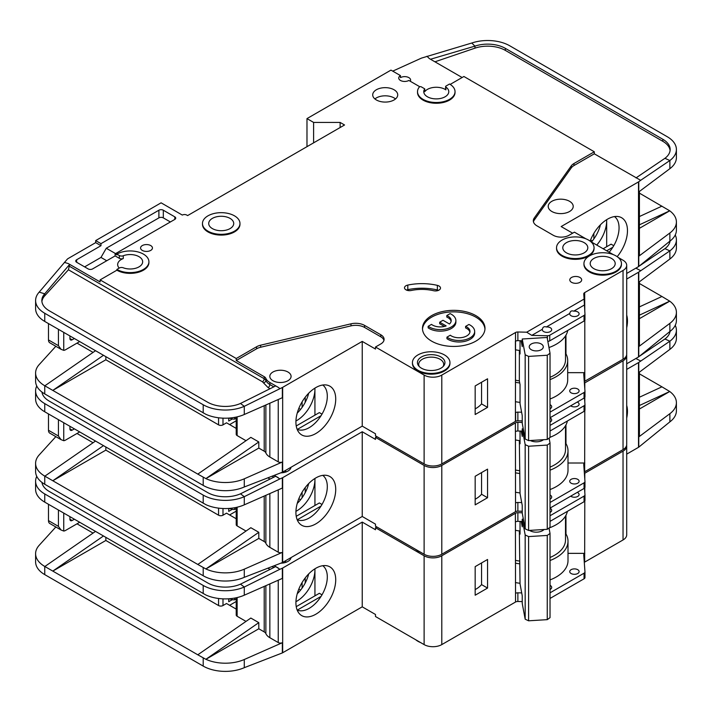 <?xml version="1.0" encoding="UTF-8"?>
<svg xmlns="http://www.w3.org/2000/svg" width="712" height="712" viewBox="0 0 712 712"><rect width="100%" height="100%" fill="white"/><g stroke="black" fill="none" stroke-linecap="round" stroke-linejoin="round"><path stroke-width="1.07" d="M550.029 417.935A4.69 2.706 180 0 1 550.323 418.095A4.69 2.706 180 0 1 551.693 420.009A4.69 2.706 180 0 1 550.029 422.074M577.254 402.031A4.69 2.706 180 0 1 577.726 402.271A4.69 2.706 180 0 1 579.105 404.185A4.69 2.706 180 0 1 576.204 406.685A4.69 2.706 180 0 1 571.095 406.098A4.69 2.706 180 0 1 570.686 405.822M571.095 483.172A4.69 2.706 180 0 1 569.725 481.259A4.69 2.706 180 0 1 572.617 478.758A4.69 2.706 180 0 1 577.726 479.345A4.69 2.706 180 0 1 579.105 481.259A4.69 2.706 180 0 1 576.204 483.759A4.69 2.706 180 0 1 571.095 483.172M550.029 495.018A4.69 2.706 180 0 1 550.323 495.169A4.69 2.706 180 0 1 551.693 497.083A4.69 2.706 180 0 1 550.029 499.148M415.737 549.415A18.752 10.831 0 0 0 417.926 550.937A18.752 10.831 0 0 0 420.561 552.201M626.702 315.105A28.142 16.251 -60 0 1 626.702 327.743M297.162 519.68A25.632 14.801 120 0 0 298.462 520.143A25.632 14.801 120 0 0 309.186 518.007A25.632 14.801 120 0 0 327.306 486.616A25.632 14.801 120 0 0 322.75 475.367M315.817 477.93A28.142 16.251 -60 0 1 326.968 475.438A28.142 16.251 -60 0 1 334.845 496.656A28.142 16.251 -60 0 1 315.817 523.89A28.142 16.251 -60 0 1 299.334 523.302A28.142 16.251 -60 0 1 298.239 500.287A28.142 16.251 -60 0 1 315.817 477.93M314.935 505.502L314.935 478.464A25.632 14.801 -60 0 1 314.935 479.47A25.632 14.801 -60 0 1 296.806 510.86A25.632 14.801 -60 0 1 295.934 511.341M297.233 503.42A25.632 14.801 120 0 0 308.697 483.564M105.848 447.056L105.848 450.126L218.566 515.203A3.124 1.807 0 0 0 222.99 515.203L222.99 508.502M77.003 433.475L93.067 442.748M298.826 498.756L300.571 499.762M236.215 511.136L229.62 514.945M305.208 492.659L305.208 487.595M302.111 497.715L302.111 492.161M236.215 518.754L226.523 513.165L222.99 515.203M228.73 508.448L228.73 511.376L232.121 509.418M282.664 477.681L282.664 562.418L362.23 516.476L362.23 431.748L282.664 477.681A3.124 1.807 180 0 1 282.353 477.841L282.353 488.049L244.278 504.844A31.257 18.049 180 0 1 205.893 504.657L44.758 411.794A31.257 18.049 180 0 1 35.6 399.032L35.6 390.861A31.257 18.049 0 0 0 44.758 403.624L203.205 495.098A31.257 18.049 0 0 0 244.278 496.682L240.487 493.808A25.009 14.436 180 0 1 207.619 492.553L49.172 401.07A25.009 14.436 180 0 1 41.937 392.054M105.848 450.126L52.804 480.751L197.794 564.456L250.838 527.708L258.794 532.3L205.893 568.95L197.794 564.456M246.014 531.045L237.132 525.919L237.132 507.211M236.215 507.416L236.215 524.646A3.124 1.807 0 0 0 237.132 525.919M269.848 493.567L269.848 547.359A15.005 8.66 180 0 1 265.87 543.265A6.248 3.613 0 0 0 264.205 541.556L258.794 538.423L258.794 532.3M55.839 436.643L39.187 454.95A31.257 18.049 0 0 0 35.6 463.343A31.257 18.049 0 0 0 44.758 476.106L52.804 480.751L103.436 445.668M35.6 463.343L35.6 471.513A31.257 18.049 0 0 0 44.758 484.267L203.205 575.75A31.257 18.049 0 0 0 244.278 577.325L244.278 569.164L282.353 552.37A3.124 1.807 180 0 1 278.241 552.209L269.848 547.359M236.215 508.582L234.702 509.463L232.931 509.463L229.353 508.404M234.702 507.718L234.702 509.463M258.794 538.423L205.893 568.95M205.893 568.968A31.257 18.049 0 0 0 244.278 569.164M321.05 506.054L297.358 519.733M296.237 516.298L319.35 502.948L322.002 504.479M362.23 431.748L375.491 439.402L375.491 437.364L424.121 465.434L424.121 554.248L375.491 526.177L375.491 524.139L362.23 516.476M282.664 562.418A3.124 1.807 180 0 1 282.353 562.578L244.278 577.325M291.039 467.232A10.627 6.132 180 0 1 280.964 472.839M282.353 477.841L279.887 478.927L275.713 476.248L240.487 493.808M274.351 475.438L278.241 477.681M36.748 386.011A31.257 18.049 0 0 0 35.6 390.861M95.479 441.075L44.847 476.159M584.392 383.127A3.124 1.807 180 0 1 584.579 383.003L623.036 360.797L623.036 449.61A12.505 7.218 0 0 0 626.702 444.51L626.702 355.697A12.505 7.218 0 0 0 626.631 354.932M623.036 449.61L584.668 471.771A3.124 1.807 0 0 0 584.294 472.029M424.121 465.434A12.505 7.218 0 0 0 441.796 465.434L515.399 422.946L515.533 503.001A3.124 1.807 180 0 1 517.873 502.476L517.873 511.154L522.234 511.252M517.873 511.154A3.124 1.807 0 0 0 515.533 511.679L441.796 554.248L441.796 465.434M424.121 554.248A12.505 7.218 0 0 0 441.796 554.248M623.036 360.797A12.505 7.218 0 0 0 626.702 355.697M376.817 436.598L375.491 437.364M515.399 431.365L515.399 422.946M515.622 422.812A3.124 1.807 180 0 1 517.873 422.341L517.873 431.018A3.124 1.807 0 0 0 515.622 431.49M522.234 422.438L517.873 422.341M279.887 478.927L244.278 496.682L244.278 504.844M626.702 279.06L638.513 272.242A3.124 1.807 180 0 0 638.771 272.064L669.876 250.864L664.928 248.657A25.009 14.436 180 0 0 670.063 241.021M639.421 281.792L639.421 345.489A3.124 1.807 180 0 1 638.771 346.593L669.876 323.346L669.876 331.507L638.771 356.801A3.124 1.807 0 0 1 638.513 356.97L626.702 363.788M639.421 306.881L661.938 296.486L639.421 283.492M661.938 296.486L669.734 301.167L639.421 318.673M669.734 301.149L639.421 315.149M669.876 259.026L669.876 250.864A31.257 18.049 0 0 0 676.4 239.828L676.4 247.998A31.257 18.049 180 0 1 669.876 259.026L638.771 282.272L638.771 272.064M669.876 323.346A31.257 18.049 0 0 0 676.4 312.31A31.257 18.049 0 0 0 669.734 301.167M669.876 331.507A31.257 18.049 0 0 0 676.4 320.48L676.4 312.31M676.4 239.828A31.257 18.049 0 0 0 675.252 234.978M635.861 268.157L640.667 270.649M636.012 268.246L637.81 267.027M639.857 265.647L664.928 248.657M550.029 502.485L584.054 482.843A3.124 1.807 0 0 0 584.97 481.561A3.124 1.807 0 0 0 584.961 481.49L583.751 464.438A3.124 1.807 180 0 1 583.751 464.366A3.124 1.807 180 0 1 584.668 463.094L584.801 410.682M584.801 402.102L584.801 397.412M584.801 388.832L584.801 382.878M517.873 502.476L521.709 502.565M475.171 476.284L475.171 504.87L487.551 497.724L487.551 469.137L475.171 476.284M517.873 431.018L522.234 431.116M550.029 425.411L584.054 405.769A3.124 1.807 0 0 0 584.97 404.487A3.124 1.807 0 0 0 584.961 404.416L584.49 397.786M584.579 383.003L584.579 385.744M550.029 489.562A40.006 23.096 0 0 0 568.007 470.285L568.007 450.892A40.006 23.096 180 0 0 565.969 443.612L565.969 424.904M584.801 463.014L568.007 463.014M72.143 430.155A3.124 1.807 -60 0 1 70.577 430.306A3.124 1.807 -60 0 1 69.927 428.873L72.143 430.155L74.351 428.873M69.927 428.873L69.927 426.328M63.742 422.75L63.742 440.701L61.027 439.633L58.437 436.02L58.437 419.688M79.655 431.935L65.513 440.105A6.248 3.613 -60 0 1 63.742 440.701M521.228 431.089L522.234 436.5L522.234 428.847L523.267 428.784M543.487 439.704A8.909 5.144 180 0 1 542.562 440.327A8.909 5.144 180 0 1 530.315 440.514M542.784 439.749A7.031 4.058 180 0 1 541.823 440.71M519.342 440.586L520.036 493.567L522.234 505.413L522.234 513.067L525.171 528.856L528.607 530.458L547.252 529.301L550.029 527.316L550.029 443.095L547.252 445.08L547.252 529.301M528.607 530.458L528.607 446.237L547.252 445.08M525.171 528.856L525.171 444.635L528.607 446.237M549.112 438.138L550.029 443.095M525.171 444.635L522.234 428.847M520.036 431.063L520.036 443.798L519.44 440.603M48.487 413.948L48.487 430.279A6.248 3.613 120 0 0 49.787 433.145L61.027 439.633M284.497 471.015A9.381 5.411 180 0 1 286.491 471.762M519.342 470.685A37.505 21.654 180 0 1 515.399 470.009M550.029 467.134A37.505 21.654 0 0 0 565.506 449.61L565.506 425.723M515.399 439.954A39.694 22.918 0 0 0 520.036 440.675M550.029 437.284A39.694 22.918 0 0 0 567.402 420.988M584.961 481.641L584.961 487.106A3.124 1.807 180 0 1 584.97 487.177A3.124 1.807 180 0 1 584.054 488.459L550.029 508.101M568.007 450.892A40.006 23.096 180 0 1 550.029 470.169M519.858 473.507A40.006 23.096 180 0 1 515.399 472.812M565.969 443.612A40.006 23.096 0 0 0 565.506 442.846M475.171 499.237A30.011 17.328 0 0 0 481.552 494.253L481.552 472.599M550.029 431.018L584.054 411.376A3.124 1.807 0 0 0 584.97 410.103A3.124 1.807 0 0 0 584.961 410.032L584.961 404.558M515.399 492.206A40.006 23.096 0 0 0 520.036 492.918M481.552 494.253L487.551 497.724M550.029 508.288A4.69 2.706 180 0 1 550.323 508.439A4.69 2.706 180 0 1 551.693 510.353A4.69 2.706 180 0 1 550.029 512.426M577.254 492.375A4.69 2.706 180 0 1 577.726 492.615A4.69 2.706 180 0 1 579.105 494.529A4.69 2.706 180 0 1 576.204 497.029A4.69 2.706 180 0 1 571.095 496.442A4.69 2.706 180 0 1 570.686 496.175M571.095 573.516A4.69 2.706 180 0 1 569.725 571.602A4.69 2.706 180 0 1 572.617 569.102A4.69 2.706 180 0 1 577.726 569.689A4.69 2.706 180 0 1 579.105 571.602A4.69 2.706 180 0 1 576.204 574.103A4.69 2.706 180 0 1 571.095 573.516M550.029 585.362A4.69 2.706 180 0 1 550.323 585.513A4.69 2.706 180 0 1 551.693 587.427A4.69 2.706 180 0 1 550.029 589.5M530.707 531.054A7.031 4.058 180 0 1 529.968 530.378M544.084 529.497A8.909 5.144 180 0 1 542.562 530.671A8.909 5.144 180 0 1 529.968 530.671L529.968 530.671A8.909 5.144 180 0 1 529.532 530.404M415.737 639.759A18.752 10.831 0 0 0 417.926 641.281A18.752 10.831 0 0 0 420.561 642.544M626.702 405.448A28.142 16.251 -60 0 1 626.702 418.086M297.162 610.033A25.632 14.801 120 0 0 298.462 610.496A25.632 14.801 120 0 0 309.186 608.36A25.632 14.801 120 0 0 327.306 576.96A25.632 14.801 120 0 0 322.75 565.711M315.817 568.274A28.142 16.251 -60 0 1 326.968 565.782A28.142 16.251 -60 0 1 334.845 587.008A28.142 16.251 -60 0 1 315.817 614.233A28.142 16.251 -60 0 1 299.334 613.646A28.142 16.251 -60 0 1 298.239 590.631A28.142 16.251 -60 0 1 315.817 568.274M314.909 568.826A25.632 14.801 -60 0 1 314.935 569.822A25.632 14.801 -60 0 1 296.806 601.213A25.632 14.801 -60 0 1 295.934 601.693M297.233 593.764A25.632 14.801 120 0 0 308.697 573.908M105.848 537.409L105.848 540.47L218.566 605.547A3.124 1.807 0 0 0 222.99 605.547L222.99 598.854M77.003 523.818L93.067 533.092M298.826 589.1L300.571 590.106M236.215 601.48L229.62 605.298M305.208 583.003L305.208 577.939M302.111 588.059L302.111 582.505M236.215 609.107L226.523 603.509L222.99 605.547M228.73 598.792L228.73 601.72L232.121 599.762M282.664 568.034L282.664 652.762L362.23 606.829L362.23 522.092L282.664 568.034A3.124 1.807 180 0 1 282.353 568.194L282.353 578.402L244.278 595.196A31.257 18.049 180 0 1 205.893 595.001L44.758 502.138A31.257 18.049 180 0 1 35.6 489.375L35.6 481.205A31.257 18.049 0 0 0 44.758 493.968L203.205 585.451A31.257 18.049 0 0 0 244.278 587.026L240.487 584.16A25.009 14.436 180 0 1 207.619 582.897L49.172 491.413A25.009 14.436 180 0 1 41.937 482.407M105.848 540.47L52.804 571.095L197.794 654.809L250.838 618.052L258.794 622.644L205.893 659.294A31.257 18.049 0 0 0 244.278 659.508L282.353 642.713A3.124 1.807 180 0 1 278.241 642.553L269.848 637.703A15.005 8.66 180 0 1 265.87 633.609A6.248 3.613 0 0 0 264.205 631.9L258.794 628.776L258.794 622.644M246.014 621.398L237.132 616.272L237.132 597.555M236.215 597.769L236.215 614.99A3.124 1.807 0 0 0 237.132 616.272M55.839 526.987L39.187 545.303A31.257 18.049 0 0 0 35.6 553.687A31.257 18.049 0 0 0 44.758 566.449L52.804 571.095L103.436 536.011M35.6 553.687L35.6 561.857A31.257 18.049 0 0 0 44.758 574.62L203.205 666.094A31.257 18.049 0 0 0 244.278 667.678L244.278 659.508M258.794 628.776L205.893 659.312L197.794 654.809M236.215 598.934L234.702 599.807L232.931 599.807L229.353 598.748M234.702 598.062L234.702 599.807M314.935 568.808L314.935 595.855M321.05 596.407L297.358 610.077M296.237 606.651L319.35 593.301L322.002 594.832M362.23 522.092L375.491 529.746L375.491 527.708L424.121 555.778L424.121 644.6L375.491 616.521L375.491 614.483L362.23 606.829M282.664 652.762A3.124 1.807 180 0 1 282.353 652.922L244.278 667.678M291.039 557.576A10.627 6.132 180 0 1 280.964 563.183M282.353 568.194L279.887 569.28L275.713 566.592L240.487 584.16M274.351 565.782L278.241 568.034M36.748 476.364A31.257 18.049 0 0 0 35.6 481.205M95.479 531.419L44.847 566.503M584.392 473.48A3.124 1.807 180 0 1 584.579 473.347L623.036 451.141L623.036 539.963A12.505 7.218 0 0 0 626.702 534.854L626.702 446.041A12.505 7.218 0 0 0 626.631 445.276M623.036 539.963L584.668 562.115A3.124 1.807 0 0 0 584.294 562.373M424.121 555.778A12.505 7.218 0 0 0 441.796 555.778L515.399 513.29L515.533 593.345A3.124 1.807 180 0 1 517.873 592.82L517.873 601.498L522.234 601.604M517.873 601.498A3.124 1.807 0 0 0 515.533 602.023L441.796 644.6L441.796 555.778M424.121 644.6A12.505 7.218 0 0 0 441.796 644.6M623.036 451.141A12.505 7.218 0 0 0 626.702 446.041M376.817 526.942L375.491 527.708M515.399 521.709L515.399 513.29M515.622 513.165A3.124 1.807 180 0 1 517.873 512.684L517.873 521.362A3.124 1.807 0 0 0 515.622 521.843M522.234 512.782L517.873 512.684M279.887 569.28L244.278 587.026L244.278 595.196M626.702 369.403L638.513 362.586A3.124 1.807 180 0 0 638.771 362.417L669.876 341.208L664.928 339.001A25.009 14.436 180 0 0 670.063 331.374M639.421 372.136L639.421 435.833A3.124 1.807 180 0 1 638.771 436.937L669.876 413.69L669.876 421.86L638.771 447.145A3.124 1.807 0 0 1 638.513 447.314L626.702 454.131M639.421 397.234L661.938 386.83L639.421 373.836M661.938 386.83L669.734 391.502L639.421 409.017M669.876 413.69A31.257 18.049 0 0 0 676.4 402.654A31.257 18.049 0 0 0 669.734 391.52L639.421 405.502M669.876 349.378L669.876 341.208A31.257 18.049 0 0 0 676.4 330.172L676.4 338.342A31.257 18.049 180 0 1 669.876 349.378L638.771 372.625L638.771 362.417M669.876 421.86A31.257 18.049 0 0 0 676.4 410.824L676.4 402.654M676.4 330.172A31.257 18.049 0 0 0 675.252 325.331M635.861 358.501L640.667 360.993M636.012 358.59L637.81 357.38M639.857 355.991L664.928 339.001M550.029 592.829L584.054 573.187A3.124 1.807 0 0 0 584.97 571.914A3.124 1.807 0 0 0 584.961 571.834L583.751 554.79A3.124 1.807 180 0 1 583.751 554.71A3.124 1.807 180 0 1 584.668 553.438L584.801 501.034M584.801 492.446L584.801 487.764M584.801 479.176L584.801 473.222M517.873 592.82L521.709 592.909M475.171 566.627L475.171 595.214L487.551 588.067L487.551 559.481L475.171 566.627M517.873 521.362L522.234 521.46M550.029 515.755L584.054 496.113A3.124 1.807 0 0 0 584.97 494.831A3.124 1.807 0 0 0 584.961 494.76L584.49 488.138M584.579 473.347L584.579 476.097M550.029 579.915A40.006 23.096 0 0 0 568.007 560.629L568.007 541.236A40.006 23.096 180 0 0 565.969 533.964L565.969 515.248M584.801 553.357L568.007 553.357M72.143 520.499A3.124 1.807 -60 0 1 70.577 520.65A3.124 1.807 -60 0 1 69.927 519.226L72.143 520.499L74.351 519.226M69.927 519.226L69.927 516.672M63.742 513.094L63.742 531.045L61.027 529.977L58.437 526.373L58.437 510.032M79.655 522.288L65.513 530.449A6.248 3.613 -60 0 1 63.742 531.045M521.228 521.442L522.234 526.844L522.234 519.19L523.356 519.119M543.087 529.559A7.031 4.058 180 0 1 541.823 531.054M519.342 530.938L520.036 583.911L522.234 595.757L522.234 603.411L525.171 619.2L528.607 620.802L547.252 619.654L550.029 617.66L550.029 533.439L547.252 535.433L547.252 619.654M528.607 620.802L528.607 536.581L547.252 535.433M525.171 619.2L525.171 534.979L528.607 536.581M549.023 528.037L550.029 533.439M525.171 534.979L522.234 519.19M520.036 521.415L520.036 534.151L519.44 530.947M48.487 504.292L48.487 520.623A6.248 3.613 120 0 0 49.787 523.489L61.027 529.977M284.497 561.359A9.381 5.411 180 0 1 286.491 562.106M519.342 561.029A37.505 21.654 180 0 1 515.399 560.353M550.029 557.487A37.505 21.654 0 0 0 565.506 539.963L565.506 516.075M515.399 530.298A39.694 22.918 0 0 0 520.036 531.019M549.112 527.975A39.694 22.918 0 0 0 567.402 511.341M584.961 571.985L584.961 577.45A3.124 1.807 180 0 1 584.97 577.521A3.124 1.807 180 0 1 584.054 578.803L550.029 598.445M568.007 541.236A40.006 23.096 180 0 1 550.029 560.513M519.858 563.851A40.006 23.096 180 0 1 515.399 563.156M565.969 533.964A40.006 23.096 0 0 0 565.506 533.199M475.171 589.589A30.011 17.328 0 0 0 481.552 584.605L481.552 562.943M550.029 521.371L584.054 501.729A3.124 1.807 0 0 0 584.97 500.447A3.124 1.807 0 0 0 584.961 500.376L584.961 494.911M515.399 582.558A40.006 23.096 0 0 0 520.036 583.27M481.552 584.605L487.551 588.067M550.029 404.665A4.69 2.706 180 0 1 550.323 404.825A4.69 2.706 180 0 1 551.693 406.739A4.69 2.706 180 0 1 550.029 408.804M577.726 389.001A4.69 2.706 180 0 1 579.105 390.915A4.69 2.706 180 0 1 576.204 393.416A4.69 2.706 180 0 1 571.095 392.828A4.69 2.706 180 0 1 569.725 390.915A4.69 2.706 180 0 1 572.617 388.414A4.69 2.706 180 0 1 577.726 389.001M569.769 313.458A4.69 2.706 0 0 0 569.725 313.841A4.69 2.706 0 0 0 571.095 315.754A4.69 2.706 0 0 0 576.204 316.342A4.69 2.706 0 0 0 579.105 313.841A4.69 2.706 0 0 0 577.726 311.927A4.69 2.706 0 0 0 573.747 311.162C571.549 310.414 570.223 311.18 569.769 313.458L546.344 326.977C544.146 326.238 542.82 327.004 542.366 329.282L531.793 335.379L526.693 332.201L517.873 331.988A3.124 1.807 0 0 0 515.533 332.513L441.796 375.091L441.796 463.904L515.399 421.415L515.533 341.19A3.124 1.807 180 0 1 517.873 340.665L522.234 340.772M542.366 329.282A4.69 2.706 0 0 0 542.322 329.665A4.69 2.706 0 0 0 543.692 331.578A4.69 2.706 0 0 0 548.801 332.166A4.69 2.706 0 0 0 551.693 329.665A4.69 2.706 0 0 0 550.323 327.743A4.69 2.706 0 0 0 546.344 326.977M584.134 242.632A12.505 7.218 180 0 1 587.801 247.74A12.505 7.218 180 0 1 580.084 254.407A12.505 7.218 180 0 1 566.458 252.84A12.505 7.218 180 0 1 562.792 247.74A12.505 7.218 180 0 1 570.508 241.065A12.505 7.218 180 0 1 584.134 242.632M611.546 258.456A12.505 7.218 180 0 1 615.204 263.565A12.505 7.218 180 0 1 607.487 270.231A12.505 7.218 180 0 1 593.861 268.664A12.505 7.218 180 0 1 590.203 263.565A12.505 7.218 180 0 1 597.92 256.89A12.505 7.218 180 0 1 611.546 258.456M446.94 337.159A15.628 9.025 0 0 0 447.99 337.826A15.628 9.025 0 0 0 465.016 339.784A15.628 9.025 0 0 0 474.664 331.445L474.664 332.976A15.628 9.025 0 0 1 465.016 341.315A15.628 9.025 0 0 1 447.99 339.357A15.628 9.025 0 0 1 446.94 338.69L446.94 337.159L450.278 335.227A10.938 6.319 0 0 0 451.301 335.913A10.938 6.319 0 0 0 463.227 337.283A10.938 6.319 0 0 0 469.982 331.445A10.938 6.319 0 0 0 466.778 326.977A10.938 6.319 0 0 0 465.595 326.39L465.595 327.921A10.938 6.319 180 0 1 466.778 328.517A10.938 6.319 180 0 1 469.902 332.21M474.664 331.445A15.628 9.025 0 0 0 470.089 325.064A15.628 9.025 0 0 0 468.932 324.458L465.595 326.39M455.885 320.605L455.885 322.135A15.628 9.025 0 0 1 446.237 330.466A15.628 9.025 0 0 1 429.202 328.517A15.628 9.025 0 0 1 428.152 327.84L428.152 326.31A15.628 9.025 0 0 0 429.202 326.977A15.628 9.025 0 0 0 446.237 328.935A15.628 9.025 0 0 0 455.885 320.605A15.628 9.025 0 0 0 451.301 314.223A15.628 9.025 0 0 0 450.144 313.618L446.807 315.541L446.807 317.071A10.938 6.319 180 0 1 451.114 321.37M428.152 326.31L431.49 324.387A10.938 6.319 0 0 0 432.513 325.064A10.938 6.319 0 0 0 446.148 325.918L439.696 322.198L443.015 320.284L449.468 324.005A10.938 6.319 0 0 0 451.194 320.605A10.938 6.319 0 0 0 446.807 315.541M440.915 356.97A13.75 7.939 180 0 1 443.745 365.826A13.75 7.939 180 0 1 421.468 368.202A13.75 7.939 180 0 1 418.638 365.826A13.75 7.939 180 0 1 423.391 356.045A13.75 7.939 180 0 1 440.915 356.97M419.288 366.564A12.505 7.218 180 0 1 418.692 364.348A12.505 7.218 180 0 1 426.408 357.682A12.505 7.218 180 0 1 440.034 359.248A12.505 7.218 180 0 1 443.692 364.348A12.505 7.218 180 0 1 443.095 366.564M230.056 218.388A12.505 7.218 180 0 1 233.723 223.497A12.505 7.218 180 0 1 226.007 230.163A12.505 7.218 180 0 1 212.381 228.597A12.505 7.218 180 0 1 208.714 223.497A12.505 7.218 180 0 1 216.43 216.822A12.505 7.218 180 0 1 230.056 218.388M541.236 343.985A7.031 4.058 180 0 1 543.301 346.851A7.031 4.058 180 0 1 538.957 350.607A7.031 4.058 180 0 1 531.294 349.726A7.031 4.058 180 0 1 529.23 346.851A7.031 4.058 180 0 1 533.573 343.104A7.031 4.058 180 0 1 541.236 343.985M197.794 474.112L205.893 478.606L258.794 441.956L250.838 437.364L197.794 474.112L44.758 385.762A31.257 18.049 180 0 1 35.6 372.999L35.6 381.16A31.257 18.049 0 0 0 44.758 393.923L203.205 485.406A31.257 18.049 0 0 0 244.278 486.981L282.353 472.225A3.124 1.807 180 0 0 282.664 472.074L362.23 426.132L375.491 433.786L375.491 435.833L424.121 463.904L424.121 375.091L375.491 347.011L380.795 343.949A11.25 6.497 0 0 0 384.097 339.357A11.25 6.497 0 0 0 380.795 334.765L364.58 325.402A12.505 7.218 0 0 0 350.998 323.827L260.672 345.187A12.505 7.218 0 0 0 256.578 346.762L236.25 358.501L100.098 279.896L116.893 270.195L116.893 269.43L119.331 268.023A3.124 1.807 0 0 1 123.265 267.792A12.505 7.218 0 0 0 136.081 268.13A12.505 7.218 0 0 0 142.658 261.776A12.505 7.218 0 0 0 139 256.667A12.505 7.218 0 0 0 123.265 255.75L123.265 258.563A12.505 7.218 0 0 0 117.658 264.579A12.505 7.218 0 0 0 119.224 268.086M445.596 86.597L445.596 89.401A1.246 0.721 0 0 0 445.881 89.863A12.505 7.218 0 0 0 445.116 89.383A12.505 7.218 0 0 0 424.761 91.661L424.761 88.858L421.317 86.864A1.246 0.721 0 0 0 419.297 87.069A18.752 10.831 0 0 0 417.517 91.679A18.752 10.831 0 0 0 436.278 102.501A18.752 10.831 0 0 0 455.03 91.679A18.752 10.831 0 0 0 449.539 84.016L445.961 86.081A1.246 0.721 0 0 0 445.596 86.597A1.246 0.721 0 0 0 445.881 87.06A12.505 7.218 180 0 1 448.774 91.679A12.505 7.218 180 0 1 441.057 98.345A12.505 7.218 180 0 1 427.431 96.779A12.505 7.218 180 0 1 423.774 91.679A12.505 7.218 180 0 1 424.761 88.858M551.871 211.5A12.505 7.218 0 0 0 565.497 213.066A12.505 7.218 0 0 0 573.213 206.391A12.505 7.218 0 0 0 569.547 201.291A12.505 7.218 0 0 0 555.921 199.725A12.505 7.218 0 0 0 548.204 206.391A12.505 7.218 0 0 0 551.871 211.5M202.466 223.497L202.466 224.262A18.752 10.831 0 0 0 207.957 231.916A18.752 10.831 0 0 0 228.392 234.266A18.752 10.831 0 0 0 239.971 224.262L239.971 223.497A18.752 10.831 0 0 0 234.479 215.834A18.752 10.831 0 0 0 214.045 213.493A18.752 10.831 0 0 0 202.466 223.497A18.752 10.831 0 0 0 207.957 231.151A18.752 10.831 0 0 0 228.392 233.5A18.752 10.831 0 0 0 239.971 223.497M571.54 282.317A5.936 3.427 0 0 0 578.011 283.065A5.936 3.427 0 0 0 581.677 279.896A5.936 3.427 0 0 0 579.942 277.466A5.936 3.427 0 0 0 573.463 276.728A5.936 3.427 0 0 0 569.796 279.896A5.936 3.427 0 0 0 571.54 282.317M412.435 362.586L412.435 363.351A18.752 10.831 0 0 0 417.926 371.005A18.752 10.831 0 0 0 438.37 373.355A18.752 10.831 0 0 0 449.948 363.351L449.948 362.586A18.752 10.831 0 0 0 444.448 354.923A18.752 10.831 0 0 0 424.014 352.582A18.752 10.831 0 0 0 412.435 362.586A18.752 10.831 0 0 0 417.926 370.24A18.752 10.831 0 0 0 438.37 372.59A18.752 10.831 0 0 0 449.948 362.586M431.632 341.146A31.257 18.049 0 0 0 465.692 345.053A31.257 18.049 0 0 0 484.988 328.383A31.257 18.049 0 0 0 475.839 315.621A31.257 18.049 0 0 0 441.769 311.714A31.257 18.049 0 0 0 422.474 328.383A31.257 18.049 0 0 0 431.632 341.146M422.51 329.149A31.257 18.049 180 0 1 442.392 313.102A31.257 18.049 180 0 1 475.839 317.151A31.257 18.049 180 0 1 484.961 329.149M376.381 99.974A12.505 7.218 0 0 0 389.998 101.531A12.505 7.218 0 0 0 397.723 94.865A12.505 7.218 0 0 0 394.056 89.765A12.505 7.218 0 0 0 380.43 88.199A12.505 7.218 0 0 0 372.714 94.865A12.505 7.218 0 0 0 376.381 99.974M374.904 98.95A12.505 7.218 180 0 1 394.056 97.927A12.505 7.218 180 0 1 395.525 98.95M583.947 263.565L583.947 264.33A18.752 10.831 0 0 0 589.438 271.984A18.752 10.831 0 0 0 609.881 274.334A18.752 10.831 0 0 0 621.46 264.33L621.46 263.565A18.752 10.831 0 0 0 615.969 255.902A18.752 10.831 0 0 0 595.526 253.561A18.752 10.831 0 0 0 583.947 263.565A18.752 10.831 0 0 0 589.438 271.219A18.752 10.831 0 0 0 609.881 273.568A18.752 10.831 0 0 0 621.46 263.565M142.311 250.419A5.936 3.427 0 0 0 148.79 251.158A5.936 3.427 0 0 0 152.448 247.99A5.936 3.427 0 0 0 150.713 245.569A5.936 3.427 0 0 0 144.242 244.821A5.936 3.427 0 0 0 140.576 247.99A5.936 3.427 0 0 0 142.311 250.419M439.028 286.01A5.002 2.884 0 0 0 437.364 285.37A41.26 23.825 0 0 0 407.798 285.076A5.002 2.884 0 0 0 404.505 287.79A5.002 2.884 0 0 0 411.216 290.496A31.257 18.049 180 0 1 433.617 290.727A5.002 2.884 0 0 0 440.488 288.048A5.002 2.884 0 0 0 439.028 286.01M406.472 290.087A5.002 2.884 180 0 1 407.798 289.668A41.26 23.825 180 0 1 437.364 289.962A5.002 2.884 180 0 1 438.521 290.345M556.544 247.74L556.544 248.506A18.752 10.831 0 0 0 562.035 256.16A18.752 10.831 0 0 0 582.469 258.509A18.752 10.831 0 0 0 594.048 248.506L594.048 247.74A18.752 10.831 0 0 0 588.557 240.078A18.752 10.831 0 0 0 568.123 237.737A18.752 10.831 0 0 0 556.544 247.74A18.752 10.831 0 0 0 562.035 255.394A18.752 10.831 0 0 0 582.469 257.744A18.752 10.831 0 0 0 594.048 247.74M410.245 81.239A5.936 3.427 0 0 0 410.61 80.064A5.936 3.427 0 0 0 408.866 77.635A5.936 3.427 0 0 0 400.464 77.635L400.464 75.597A5.936 3.427 0 0 0 398.729 78.017A5.936 3.427 0 0 0 400.464 80.447A5.936 3.427 0 0 0 408.866 80.447L419.795 86.757M116.893 270.195A18.752 10.831 0 0 0 137.336 272.545A18.752 10.831 0 0 0 148.915 262.541L148.915 261.776A18.752 10.831 0 0 0 143.424 254.122A18.752 10.831 0 0 0 116.893 254.122L119.331 255.519A3.124 1.807 0 0 0 123.265 255.75M116.893 269.43A18.752 10.831 0 0 0 137.336 271.779A18.752 10.831 0 0 0 148.915 261.776M617.188 256.685A28.142 16.251 120 0 0 618.719 216.653A28.142 16.251 120 0 0 607.567 219.145A28.142 16.251 120 0 0 590.132 241.11M272.936 380.706A10.627 6.132 0 0 0 284.524 382.033A10.627 6.132 0 0 0 291.083 376.363A10.627 6.132 0 0 0 287.968 372.029A10.627 6.132 0 0 0 276.389 370.694A10.627 6.132 0 0 0 269.821 376.363A10.627 6.132 0 0 0 272.936 380.706M322.75 385.023A25.632 14.801 -60 0 1 327.306 396.272A25.632 14.801 -60 0 1 309.186 427.663A25.632 14.801 -60 0 1 298.462 429.799A25.632 14.801 -60 0 1 297.162 429.336M315.817 387.586A28.142 16.251 120 0 0 298.239 409.934A28.142 16.251 120 0 0 299.334 432.958A28.142 16.251 120 0 0 315.817 433.546A28.142 16.251 120 0 0 334.845 406.312A28.142 16.251 120 0 0 326.968 385.094A28.142 16.251 120 0 0 315.817 387.586M295.934 420.997A25.632 14.801 120 0 0 296.806 420.516A25.632 14.801 120 0 0 314.935 389.126A25.632 14.801 120 0 0 314.909 388.129L314.935 415.158M297.144 429.292L298.462 429.799M93.067 352.395L77.003 343.122M105.848 356.712L105.848 359.774L218.566 424.859A3.124 1.807 180 0 0 222.99 424.859L226.523 422.812L236.215 428.41M308.697 393.211A25.632 14.801 -60 0 1 297.233 413.076M229.62 424.601L236.215 420.792M300.571 409.418L298.826 408.412M305.208 397.252L305.208 402.316M302.111 401.808L302.111 407.371M232.121 419.074L228.73 421.032L228.73 418.095M237.132 416.867L237.132 435.575A3.124 1.807 180 0 1 236.215 434.302L236.215 417.072M103.436 355.324L52.804 390.399L105.848 359.774M237.132 435.575L246.014 440.701M116.893 254.122L116.893 254.887L115.13 253.864L174.805 219.412A3.124 1.807 0 0 0 175.722 218.13A3.124 1.807 0 0 0 174.805 216.857L163.315 210.218A3.124 1.807 0 0 0 158.892 210.218L100.979 243.655L95.675 240.594L95.675 242.632L68.272 258.456A6.248 3.613 0 0 0 67.159 259.328L39.187 292.125A31.257 18.049 0 0 0 35.6 300.517L35.6 308.679A31.257 18.049 0 0 0 44.758 321.441L205.893 414.322M258.794 441.956L258.794 448.079L264.205 451.203A6.248 3.613 180 0 1 265.87 452.912L265.87 404.977M35.6 300.517A31.257 18.049 0 0 0 44.758 313.28L203.205 404.754A31.257 18.049 0 0 0 244.278 406.329L244.278 414.5L282.353 397.705L282.353 387.497L244.278 406.329L240.487 403.464L275.713 385.904L278.241 387.337L269.848 382.486A15.005 8.66 180 0 1 265.87 378.392A6.248 3.613 0 0 0 264.205 376.684L236.25 360.539L256.578 348.809A12.505 7.218 180 0 1 260.672 347.233L350.998 325.865A12.505 7.218 180 0 1 364.58 327.44L380.795 336.803A11.25 6.497 180 0 1 383.955 340.38M236.215 418.238L234.702 419.11L232.931 419.11L229.282 418.06M234.702 419.11L234.702 417.374M229.344 418.06L229.807 418.362M205.893 414.304A31.257 18.049 0 0 0 244.278 414.5M296.237 425.954L319.35 412.604L322.002 414.135M297.358 429.389L321.05 415.71M282.664 472.074L282.664 387.337L362.23 341.404L362.23 426.132M278.241 387.337L279.887 388.583M375.491 347.011L375.491 349.058L362.23 341.404M265.87 452.912A15.005 8.66 180 0 0 269.848 457.015L278.241 461.866A3.124 1.807 0 0 0 282.353 462.017L244.278 478.811A31.257 18.049 180 0 1 205.893 478.624L258.794 448.079M44.847 385.806L95.479 350.731M35.6 372.999A31.257 18.049 180 0 1 39.187 364.606L55.839 346.29M240.487 403.464A25.009 14.436 0 0 1 207.619 402.2L49.172 310.726A25.009 14.436 0 0 1 41.848 300.517A25.009 14.436 0 0 1 44.723 293.807L39.187 292.125M100.098 279.896L100.098 281.934L68.272 263.565L69.651 264.375L68.432 269.777L262.443 381.792L268.077 387.595A2.501 1.442 120 0 0 269.848 384.533A15.005 8.66 180 0 1 265.87 380.43L265.87 378.392M236.25 358.501L236.25 360.539M417.517 91.679L417.517 92.444A18.752 10.831 0 0 0 436.278 103.267A18.752 10.831 0 0 0 455.03 92.444L455.03 91.679M95.675 240.594L161.099 202.822L182.316 215.069A3.124 1.807 180 0 1 186.74 215.069L187.621 215.585L344.546 124.983L340.131 122.428L313.609 122.428L306.979 118.601L390.968 70.114L400.464 75.597M424.121 375.091A12.505 7.218 0 0 0 441.796 375.091M547.822 341.36A3.124 1.807 0 0 0 549.744 340.843L584.054 321.032L584.054 315.416A3.124 1.807 180 0 0 584.97 314.143A3.124 1.807 180 0 0 584.961 314.072L584.116 299.049L526.693 332.201M584.116 299.049L583.751 293.958A3.124 1.807 0 0 1 583.751 293.878A3.124 1.807 0 0 1 584.668 292.605L584.801 311.749M584.579 381.338L623.036 359.266L623.036 270.453L584.668 292.605M623.036 270.453A12.505 7.218 0 0 0 626.702 265.345A12.505 7.218 0 0 0 623.036 260.245L618.158 257.424M613.335 254.638L590.746 241.599M585.923 238.814L574.415 232.165L569.111 235.236A11.25 6.497 0 0 1 553.197 235.236L536.973 225.864A12.505 7.218 0 0 1 533.315 220.765A12.505 7.218 0 0 1 534.249 218.023L571.247 165.878L571.247 167.925A12.505 7.218 180 0 1 573.979 165.558L594.306 153.819L640.667 180.305L638.771 181.72L638.771 191.929L669.876 168.682A31.257 18.049 0 0 0 676.4 157.646L676.4 149.484A31.257 18.049 0 0 0 667.242 136.722L509.765 45.799A31.257 18.049 0 0 0 471.771 43.023L421.744 58.028A6.248 3.613 180 0 0 421.077 58.286L392.73 71.129M450.18 84.408L463.904 76.487L594.306 151.781L573.979 163.511A12.505 7.218 0 0 0 571.247 165.878M424.121 463.904A12.505 7.218 0 0 0 441.796 463.904M623.036 359.266A12.505 7.218 0 0 0 626.702 354.167L626.702 265.345M584.294 381.677A3.124 1.807 180 0 1 584.579 381.472L584.356 372.661L567.695 372.661M522.234 420.908L517.873 420.801L517.873 412.132A3.124 1.807 0 0 0 515.622 412.604L515.622 421.282A3.124 1.807 180 0 1 517.873 420.801M95.675 242.632L100.979 245.693L76.674 259.729A3.124 1.807 0 0 0 75.757 261.01A3.124 1.807 0 0 0 76.674 262.283L88.163 268.922A3.124 1.807 0 0 0 92.587 268.922L115.13 255.902L119.331 258.331A3.124 1.807 0 0 0 123.265 258.563M64.383 262.381L68.272 263.565M69.651 264.375L44.723 293.807L44.723 295.845L68.432 269.777M41.91 301.541A25.009 14.436 180 0 1 44.723 295.845M606.686 246.717L606.686 219.679A25.632 14.801 -60 0 1 606.686 220.684A25.632 14.801 -60 0 1 596.763 245.07M600.447 224.77A25.632 14.801 -60 0 1 591.458 242.009M603.144 248.755L611.101 244.163L613.753 245.693M614.492 216.582A25.632 14.801 -60 0 1 619.057 227.831A25.632 14.801 -60 0 1 609.143 252.217M606.686 250.802L612.801 247.269M638.771 181.72A3.124 1.807 0 0 1 638.513 181.889L561.154 226.558L572.644 233.189M626.702 273.444L638.513 266.626A3.124 1.807 180 0 0 638.771 266.448L669.876 241.163A31.257 18.049 0 0 0 676.4 230.127L676.4 221.966A31.257 18.049 180 0 1 669.876 232.993L638.771 256.24A3.124 1.807 0 0 0 639.421 255.136L639.421 191.439M590.577 239.971L592.322 240.976M593.861 233.376L593.861 238.929M639.421 193.139L669.734 210.805L639.421 224.805M639.421 216.537L661.938 206.142M639.421 228.321L669.734 210.805M669.734 210.823A31.257 18.049 180 0 1 676.4 221.966M669.876 168.682L669.876 160.511A31.257 18.049 0 0 0 676.4 149.484M434.934 61.811L474.948 48.167A25.009 14.436 180 0 1 505.342 50.392L505.342 48.354L662.827 139.276L662.827 141.314A25.009 14.436 180 0 1 670.09 150.508M640.667 180.305L669.876 160.511L664.928 158.313A25.009 14.436 0 0 0 670.152 149.484A25.009 14.436 0 0 0 662.827 139.276M505.342 48.354A25.009 14.436 0 0 0 474.948 46.129L471.771 43.023M533.439 221.788A12.505 7.218 180 0 1 534.249 220.07L571.247 167.925M505.342 50.392L662.827 141.314M474.948 48.167L474.948 46.129L430.502 59.247M462.132 77.51L429.345 58.58L426.96 56.248M636.012 177.902L664.928 158.313M594.306 151.781L594.306 153.819M584.801 320.338L584.801 381.338M584.205 301.621A3.124 1.807 180 0 1 584.668 301.283M584.321 305.056L573.747 311.162M584.054 315.416L549.744 335.227A3.124 1.807 180 0 1 547.403 335.752L531.793 335.379M475.171 414.517L475.171 385.94L487.551 378.793L487.551 407.371L475.171 414.517M115.13 255.902L115.13 253.864M115.566 253.606L106.284 248.248L158.892 217.881A3.124 1.807 180 0 1 163.315 217.881L170.382 221.957M100.979 245.693L100.979 243.655M84.63 266.875L100.979 257.433L106.729 260.752M106.284 248.248L100.979 257.433M340.131 127.537L340.131 122.428M313.609 122.428L313.609 142.845M306.979 118.601L306.979 146.672M515.399 341.27L515.399 349.797A40.006 23.096 180 0 0 520.036 350.509M517.873 412.132L521.611 412.212M550.029 412.132L584.054 392.49A3.124 1.807 0 0 0 584.97 391.217A3.124 1.807 0 0 0 584.961 391.146L583.751 374.094A3.124 1.807 180 0 1 583.751 374.022A3.124 1.807 180 0 1 584.579 372.794M565.969 335.147L565.969 353.864M69.927 335.975L69.927 338.529A3.124 1.807 120 0 0 70.577 339.962A3.124 1.807 120 0 0 72.143 339.802L74.351 338.529M58.437 329.345L58.437 345.676L61.027 349.289L63.742 350.357L63.742 332.406M63.742 350.357A6.248 3.613 120 0 0 65.513 349.761L79.655 341.591M520.036 340.719L520.036 353.962L519.377 350.429L519.342 380.849L520.036 384.587L520.036 403.731L522.234 415.577L522.234 423.231L525.171 439.019L528.607 440.621L547.252 439.464L547.252 355.243L550.029 353.259L547.101 337.47L522.234 339.01L522.234 346.664L521.131 340.745M522.234 339.01L525.171 354.798L528.607 356.401L547.252 355.243M528.607 356.401L528.607 440.621M525.171 354.798L525.171 439.019M550.029 353.259L550.029 437.48L547.252 439.464M61.027 349.289L49.787 342.792A6.248 3.613 -60 0 1 48.487 339.935L48.487 323.604M519.342 380.849A37.505 21.654 180 0 1 515.399 380.172M565.506 335.913L565.506 359.774A37.505 21.654 180 0 1 550.029 377.307M515.399 382.273A39.694 22.918 0 0 0 519.733 382.958M550.029 379.603A39.694 22.918 0 0 0 567.695 360.539A39.694 22.918 0 0 0 565.506 353.036M439.696 322.198L439.696 323.729L444.404 326.443M584.054 321.032A3.124 1.807 0 0 0 584.97 319.759A3.124 1.807 0 0 0 584.961 319.679L584.961 314.214M567.758 330.439A40.006 23.096 180 0 1 548.97 347.545M567.695 360.539L567.695 379.941A39.694 22.918 180 0 1 550.029 399.005M520.036 402.396A39.694 22.918 180 0 1 515.399 401.675M481.552 382.255L481.552 403.909A30.011 17.328 180 0 1 475.171 408.893M550.029 417.748L584.054 398.106A3.124 1.807 0 0 0 584.97 396.833A3.124 1.807 0 0 0 584.961 396.762L584.961 391.288M487.551 407.371L481.552 403.909M218.566 515.203L218.566 508.128M264.205 496.059L264.205 541.556M203.205 503.268L203.205 495.098M44.758 411.794L44.758 403.624M44.758 476.106L44.758 484.267M203.205 575.75L203.205 567.58M278.241 489.865L278.241 552.209M282.353 552.37L282.353 562.578M265.87 495.321L265.87 543.265M272.224 476.257L273.844 477.182M638.513 356.97L638.513 272.242M638.771 356.801L638.771 346.593M584.668 471.771L584.668 463.094M515.533 503.001L515.533 511.679M270.044 479.078L267.979 477.886M58.437 436.02L48.487 430.279M584.054 482.843L584.054 488.459M584.054 405.769L584.054 411.376M218.566 605.547L218.566 598.472M264.205 586.403L264.205 631.9M203.205 593.612L203.205 585.451M44.758 502.138L44.758 493.968M44.758 566.449L44.758 574.62M203.205 666.094L203.205 657.933M278.241 580.209L278.241 642.553M282.353 642.713L282.353 652.922M265.87 585.673L265.87 633.609M272.224 566.601L273.844 567.535M269.848 583.92L269.848 637.703M638.513 447.314L638.513 362.586M638.771 447.145L638.771 436.937M584.668 562.115L584.668 553.438M515.533 593.345L515.533 602.023M270.044 569.422L267.979 568.229M58.437 526.373L48.487 520.623M584.054 573.187L584.054 578.803M584.054 496.113L584.054 501.729M445.881 87.06L445.881 89.863M437.364 285.37L437.364 289.962M218.566 417.784L218.566 424.859M222.99 418.158L222.99 424.859M264.205 451.203L264.205 405.707M44.758 385.762L44.758 393.923M203.205 477.236L203.205 485.406M203.205 404.754L203.205 412.924M44.758 321.441L44.758 313.28M278.241 461.866L278.241 399.521M282.353 472.225L282.353 462.017M244.278 478.811L244.278 486.981M269.848 382.486L269.848 384.533L273.844 386.839M264.205 376.684L264.205 378.722A6.248 3.613 180 0 1 265.87 380.43A2.501 1.985 157.4 0 1 263.431 382.816M262.443 381.792A2.501 1.442 120 0 0 264.205 378.722L69.651 266.395M256.578 348.809L256.578 346.762M260.672 347.233L260.672 345.187M350.998 325.865L350.998 323.827M364.58 327.44L364.58 325.402M380.795 336.803L380.795 334.765M269.848 457.015L269.848 403.223M268.077 387.595L270.044 388.734M638.513 181.889L638.513 266.626M638.771 256.24L638.771 266.448M669.876 241.163L669.876 232.993M573.979 163.511L573.979 165.558M534.249 220.07L534.249 218.023M517.873 340.665L517.873 331.988M547.403 339.126L547.403 335.752M515.533 341.19L515.533 332.513M119.331 255.519L119.331 258.331M174.805 219.412L174.805 216.857M163.315 210.218L163.315 217.881M158.892 217.881L158.892 210.218M76.674 259.729L76.674 262.283M407.798 289.668L407.798 285.076M72.143 339.802L69.927 338.529M58.437 345.676L48.487 339.935M549.744 340.843L549.744 335.227M584.054 398.106L584.054 392.49M229.807 508.715L229.282 508.404M584.97 487.177L584.97 481.561M584.97 410.103L584.97 404.487M229.807 599.059L229.282 598.756M584.97 577.521L584.97 571.914M584.97 500.447L584.97 494.831M584.97 314.143L584.97 319.759M584.97 391.217L584.97 396.833"/></g></svg>
